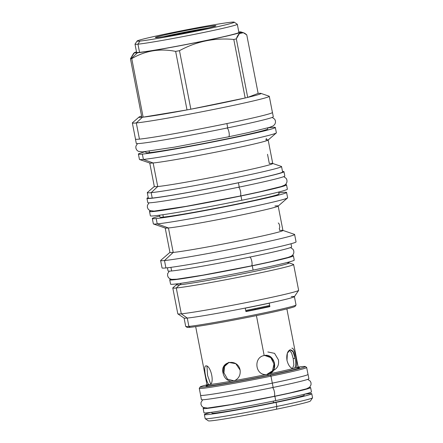 <?xml version="1.0" encoding="UTF-8"?>
<svg xmlns="http://www.w3.org/2000/svg" width="443" height="443" viewBox="0 0 443 443"><rect width="100%" height="100%" fill="white"/><g stroke="black" fill="none" stroke-linecap="round" stroke-linejoin="round"><path stroke-width="0.66" d="M205.198 418.701A54.699 1.816 169 0 0 276.842 406.464L276.465 409.216A51.981 1.722 -11 0 0 310.382 401.02L312.531 397.842A54.699 1.816 -11 0 1 276.842 406.464L276.465 409.216A51.981 1.722 169 0 1 208.382 420.85L205.198 418.701A54.699 1.816 169 0 1 205.159 418.652L204.373 414.604A54.699 1.816 169 0 1 211.604 412.261A54.699 1.816 169 0 0 216.777 413.363A54.699 1.816 169 0 0 276.055 402.416A54.699 1.816 169 0 1 204.373 414.604M200.624 395.322A54.699 1.816 169 0 0 272.307 383.134A54.744 1.816 169 0 1 200.579 395.333A54.744 1.816 169 0 1 200.607 395.25A54.744 1.816 169 0 0 272.318 383.134A54.744 1.816 -11 0 0 308.062 374.44A54.744 1.816 -11 0 0 308.001 374.379A54.744 1.816 -11 0 1 272.318 383.134L270.95 376.162A54.699 1.816 169 0 0 306.622 367.424A54.699 1.816 169 0 1 306.661 367.48A54.699 1.816 169 0 1 270.95 376.162L273.159 387.437A54.744 1.816 169 0 1 201.415 399.636A54.744 1.816 169 0 0 273.159 387.437A54.744 1.816 -11 0 0 308.898 378.743A54.744 1.816 -11 0 1 273.159 387.437L272.318 383.134A54.699 1.816 169 0 0 308.018 374.446A54.699 1.816 169 0 1 272.307 383.134A54.699 1.816 169 0 1 200.624 395.322L199.267 388.35A54.699 1.816 169 0 1 199.289 388.284L200.186 386.949A53.559 1.778 169 0 1 206.947 384.801A53.559 1.778 169 0 0 212.518 385.77A53.559 1.778 169 0 0 270.357 375.083L270.95 376.162A54.699 1.816 169 0 1 199.267 388.35M255.052 308.588A46.454 1.539 -11 0 0 269.66 305.454A46.454 1.539 -11 0 1 255.052 308.588L255.207 309.391L255.052 308.588A46.454 1.539 -11 0 1 245.715 310.477A46.454 1.539 -11 0 0 255.052 308.588M209.694 384.745L208.93 384.602C206.266 382.918 202.905 365.525 205.94 365.912C210.198 364.816 214.861 382.082 210.275 384.469L208.93 384.602A46.454 1.539 -11 0 1 206.931 384.541L206.931 384.541A46.454 1.539 -11 0 0 208.93 384.602C206.266 382.918 202.905 365.525 205.94 365.912C210.198 364.816 214.861 382.082 210.275 384.469A46.454 1.539 -11 0 0 231.157 381.213L234.773 380.57C238.882 378.422 240.66 374.922 240.095 370.06C240.66 374.922 238.882 378.422 234.773 380.57A46.454 1.539 -11 0 0 265.9 374.579C254.891 374.966 253.551 357.108 264.183 355.552L256.419 315.61L264.183 355.552C274.067 352.872 279.073 369.977 269.676 373.803A46.454 1.539 -11 0 0 292.812 368.593C290.176 367.84 288.232 365.098 286.981 360.38C285.342 348.12 293.936 345.822 295.082 358.221L293.211 358.553L291.627 353.016L289.323 350.103L291.627 353.016L293.211 358.553L293.831 364.722L292.607 368.543L293.831 364.722L293.211 358.553L295.082 358.221L293.111 351.908L290.243 349.688L287.369 353.182L286.981 360.38C288.232 365.098 290.176 367.84 292.812 368.593L294.534 368.133C295.885 366.317 296.068 363.016 295.082 358.221C296.068 363.016 295.885 366.317 294.534 368.133A46.454 1.539 -11 0 0 298.133 366.815A46.454 1.539 -11 0 0 298.128 366.81A46.454 1.539 -11 0 1 294.534 368.133L292.812 368.593A46.454 1.539 -11 0 1 269.676 373.803L267.168 374.468L272.534 370.769L273.984 363.93L270.817 357.651L264.737 355.458L270.817 357.651L273.984 363.93L272.534 370.769L266.603 374.568M306.622 367.424L305.282 366.522A53.559 1.778 169 0 0 298.211 367.059A53.559 1.778 169 0 1 270.357 375.083A53.559 1.778 169 0 1 200.186 386.949M206.654 385.482A47.595 1.578 -11 0 0 268.397 375.271A47.595 1.578 -11 0 0 298.743 367.585M209.113 384.69A47.595 1.578 -11 0 0 219.313 384.408A47.595 1.578 -11 0 0 268.397 375.271A1.141 0.377 78.3 0 1 267.854 374.401L265.9 374.579A46.454 1.539 -11 0 1 234.773 380.57L231.157 381.213C226.882 380.559 224.186 377.851 223.062 373.089L223.953 372.851L227.541 379.153L234.059 380.842L227.541 379.153L223.953 372.851L224.645 366.344L229.125 362.296L224.645 366.344L223.953 372.851L223.062 373.089C219.717 361.145 237.797 357.933 240.095 370.06L235.792 363.686L228.688 362.402L223.887 366.333L223.062 373.089C224.186 377.851 226.882 380.559 231.157 381.213A46.454 1.539 -11 0 1 210.275 384.469L209.81 384.718M211.909 413.136A47.024 1.562 169 0 0 273.53 402.659L273.231 401.12L273.53 402.659A47.024 1.562 -11 0 0 304.23 395.195L304.053 394.298M312.531 397.842A54.699 1.816 -11 0 0 312.553 397.775L311.767 393.727A54.699 1.816 169 0 0 304.18 394.264A54.699 1.816 169 0 1 276.055 402.416L276.842 406.464A54.699 1.816 169 0 1 205.159 418.652M211.732 412.245L211.909 413.142A47.024 1.562 169 0 0 273.53 402.659A47.024 1.562 -11 0 0 304.23 395.195M206.975 366.189L207.573 375.459L210.663 384.087L207.573 375.459L206.975 366.189M295.57 367.84A47.595 1.578 -11 0 1 268.397 375.271A1.141 0.377 78.3 0 1 267.854 374.401L265.9 374.579C254.891 374.966 253.551 357.108 264.183 355.552L265.08 355.419L270.994 357.158L274.45 362.645L273.995 369.224L269.676 373.803L267.168 374.468M296.129 366.754C298.106 364.905 294.684 347.378 291.876 348.176M273.901 370.143C277.65 368.094 279.151 364.661 278.414 359.849L274.566 353.353L267.843 351.964M208.387 420.85A51.981 1.722 169 0 0 276.465 409.216A51.981 1.722 -11 0 0 310.382 401.026M305.282 366.522A53.559 1.778 169 0 1 270.357 375.083L270.95 376.162A54.699 1.816 169 0 1 199.284 388.289M184.083 318.057L185.706 326.408A56.195 1.861 -11 0 0 185.75 326.458L187.084 327.36A55.054 1.827 -11 0 0 190.163 327.311A55.054 1.827 -11 0 0 249.559 316.994A55.054 1.827 -11 0 0 295.11 306.362A55.054 1.827 -11 0 1 249.559 316.994A55.054 1.827 -11 0 1 190.163 327.311L188.895 326.408A56.195 1.861 -11 0 0 250.417 315.698A56.195 1.861 -11 0 0 296.029 304.961A56.195 1.861 -11 0 1 296.013 305.028L295.11 306.362M237.276 24.227A52.113 1.728 -11 0 1 195.85 34.067A52.113 1.728 -11 0 1 137.956 44.173A52.113 1.728 -11 0 1 135.021 44.106A52.113 1.728 -11 0 0 135.004 44.167A52.113 1.728 -11 0 0 137.956 44.173L139.888 41.088A49.483 1.639 -11 0 0 201.925 30.058A49.483 1.639 -11 0 0 231.423 22.194A49.483 1.639 -11 0 0 169.387 33.225A49.483 1.639 -11 0 0 139.888 41.088L137.956 44.173L139.545 52.346A52.113 1.728 -11 0 1 136.594 52.34A52.113 1.728 -11 0 0 139.545 52.346A52.113 1.728 169 0 0 196.626 42.412A52.113 1.728 169 0 0 238.904 32.455A52.113 1.728 169 0 1 196.603 42.412A52.113 1.728 169 0 1 139.545 52.346L137.956 44.173A52.113 1.728 -11 0 0 195.014 34.238A52.113 1.728 -11 0 0 237.315 24.276A52.113 1.728 -11 0 0 237.271 24.227L234.192 22.15A49.483 1.639 -11 0 0 231.423 22.194A49.483 1.639 -11 0 0 178.042 31.47A49.483 1.639 -11 0 0 137.097 41.022A49.483 1.639 -11 0 0 139.888 41.088A49.483 1.639 -11 0 0 194.859 31.492A49.483 1.639 -11 0 0 234.192 22.15M157.093 37.533A30.883 1.024 -11 0 0 195.812 30.65A30.883 1.024 -11 0 0 214.218 25.744A30.883 1.024 -11 0 0 175.5 32.627A30.883 1.024 -11 0 0 157.093 37.533A30.883 1.024 -11 0 0 190.905 31.647A30.883 1.024 -11 0 0 215.968 25.749A30.883 1.024 -11 0 0 214.218 25.744A30.883 1.024 -11 0 0 180.406 31.63A30.883 1.024 -11 0 0 155.343 37.533A30.883 1.024 -11 0 0 157.093 37.533M162.055 267.937A68.255 2.265 -11 0 0 165.92 267.943A68.255 2.265 -11 0 0 240.665 254.93A68.255 2.265 -11 0 0 296.057 241.889A68.255 2.265 -11 0 1 240.654 254.935A68.255 2.265 -11 0 1 165.92 267.943L164.486 260.545L165.92 267.943A68.255 2.265 -11 0 1 162.055 267.937L160.615 260.539A68.255 2.265 -11 0 0 164.486 260.545A68.255 2.265 -11 0 1 160.698 260.39L170.018 252.305M168.052 270.972A62.95 2.088 -11 0 0 171.618 270.978L170.915 267.351L171.618 270.978A62.95 2.088 -11 0 1 168.052 270.972L167.432 267.782M291.632 246.95A62.95 2.088 169 0 1 240.555 258.972A62.95 2.088 169 0 1 171.618 270.978A62.95 2.088 169 0 0 240.538 258.978A62.95 2.088 169 0 0 291.632 246.95L291.012 243.761M172.864 287.845A61.544 2.038 -11 0 0 172.787 287.978A61.544 2.038 -11 0 0 176.275 287.983A61.544 2.038 -11 0 1 172.864 287.845L176.53 284.666A57.335 1.899 -11 0 0 179.708 284.794L176.275 287.983L181.298 313.832L187.267 318.063L188.895 326.408A56.195 1.861 -11 0 0 249.514 315.881A56.195 1.861 -11 0 0 296.013 305.028M184.127 318.107A56.195 1.861 -11 0 0 187.267 318.063A56.195 1.861 -11 0 1 184.127 318.113L177.859 313.888A61.544 2.038 -11 0 1 177.809 313.827A61.544 2.038 -11 0 0 181.298 313.832L187.267 318.063L188.895 326.408A56.195 1.861 -11 0 1 185.706 326.408M177.859 313.888A61.544 2.038 -11 0 0 181.298 313.832L176.275 287.983L179.708 284.794A57.335 1.899 -11 0 0 244.071 273.547A57.335 1.899 -11 0 0 288.902 262.821L293.493 264.399A61.544 2.038 169 0 1 245.367 275.911A61.544 2.038 169 0 1 176.275 287.983A61.544 2.038 169 0 0 243.661 276.255A61.544 2.038 169 0 0 293.615 264.493L298.637 290.342A61.544 2.038 169 0 1 248.684 302.098A61.544 2.038 169 0 1 181.298 313.832A61.544 2.038 169 0 0 247.698 302.298A61.544 2.038 169 0 0 298.621 290.414L294.385 296.677A56.195 1.861 169 0 1 247.892 307.531A56.195 1.861 169 0 1 187.267 318.063A56.195 1.861 169 0 0 247.897 307.531A56.195 1.861 169 0 0 294.39 296.677M291.223 296.605A56.195 1.861 169 0 1 294.407 296.611L296.029 304.961M245.261 308.14A56.195 1.861 -11 0 0 269.222 303.195L269.892 306.639L269.222 303.195A56.195 1.861 -11 0 1 245.261 308.14L245.931 311.584A56.195 1.861 -11 0 0 269.892 306.639A56.195 1.861 -11 0 1 245.931 311.584L245.261 308.14M159.53 215.193L159.901 217.087A60.669 2.01 -11 0 0 163.34 217.092L162.88 214.728L163.34 217.092A60.669 2.01 169 0 0 229.779 205.524A60.669 2.01 169 0 0 279.007 193.934A60.669 2.01 169 0 1 229.762 205.524A60.669 2.01 169 0 1 163.34 217.092A60.669 2.01 -11 0 1 159.901 217.081M286.582 192.461A68.388 2.265 169 0 0 282.706 192.456A68.388 2.265 -11 0 0 278.808 192.904A68.388 2.265 -11 0 1 282.706 192.456A68.388 2.265 169 0 1 241.939 203.32A68.388 2.265 169 0 1 156.196 218.565L157.237 223.898L168.451 227.968L173.207 252.438L164.486 260.545L173.207 252.438A57.551 1.91 -11 0 1 169.946 252.432A57.551 1.91 -11 0 0 173.207 252.438L168.451 227.968A57.551 1.91 -11 0 1 165.3 228.056A57.551 1.91 -11 0 0 168.451 227.968L157.237 223.898A68.388 2.265 -11 0 1 153.361 223.892A68.388 2.265 -11 0 0 153.494 224.003A68.388 2.265 -11 0 0 157.237 223.898L156.196 218.565A68.388 2.265 -11 0 1 159.701 216.057A68.388 2.265 -11 0 0 152.32 218.56A68.388 2.265 -11 0 0 156.196 218.565A68.388 2.265 169 0 0 231.074 205.53A68.388 2.265 169 0 0 286.582 192.461L287.623 197.794A68.388 2.265 169 0 1 232.11 210.862A68.388 2.265 169 0 1 157.237 223.898A68.388 2.265 169 0 0 230.205 211.245A68.388 2.265 169 0 0 287.535 197.943L278.104 206.128A57.551 1.91 169 0 1 229.862 217.319A57.551 1.91 169 0 1 168.451 227.968A57.551 1.91 169 0 0 229.884 217.314A57.551 1.91 169 0 0 278.11 206.122M279.289 228.344L279.671 230.465A57.551 1.91 169 0 1 282.822 230.377L294.484 234.38A68.255 2.265 169 0 1 241.108 247.15A68.255 2.265 169 0 1 164.486 260.545A68.255 2.265 169 0 0 239.214 247.532A68.255 2.265 169 0 0 294.617 234.491L296.057 241.889M274.915 205.995A57.551 1.91 169 0 1 278.176 206.001L282.933 230.471A57.551 1.91 169 0 1 236.219 241.468A57.551 1.91 169 0 1 173.207 252.438A57.551 1.91 169 0 0 236.235 241.463A57.551 1.91 169 0 0 282.933 230.465M145.941 152.625A62.07 2.06 -11 0 0 149.457 152.63L149.18 151.196L149.457 152.63A62.07 2.06 169 0 0 217.435 140.796A62.07 2.06 169 0 0 267.799 128.935A62.07 2.06 169 0 1 217.419 140.796A62.07 2.06 169 0 1 149.457 152.63A62.07 2.06 -11 0 1 145.941 152.625L145.747 151.617M275.336 127.473A69.75 2.315 169 0 0 271.382 127.468A69.75 2.315 -11 0 0 267.793 127.877A69.75 2.315 -11 0 1 271.382 127.468A69.75 2.315 169 0 1 229.806 138.548A69.75 2.315 169 0 1 142.358 154.098L143.394 159.43L153.156 162.974L157.736 186.542L151.163 192.655L152.215 198.076A68.388 2.265 -11 0 0 227.093 185.041A68.388 2.265 -11 0 0 282.601 171.973A68.388 2.265 -11 0 1 227.104 185.041A68.388 2.265 -11 0 1 152.215 198.076A68.388 2.265 -11 0 1 148.339 198.071A68.388 2.265 -11 0 0 152.215 198.076L151.163 192.655A68.388 2.265 -11 0 1 147.369 192.5A68.388 2.265 -11 0 0 147.286 192.65A68.388 2.265 -11 0 0 151.163 192.655L157.736 186.542A60.314 1.999 -11 0 1 154.319 186.536A60.314 1.999 -11 0 0 157.736 186.542L153.156 162.974A60.314 1.999 -11 0 1 149.856 163.063A60.314 1.999 -11 0 0 153.156 162.974L143.394 159.43A69.75 2.315 -11 0 1 139.44 159.425A69.75 2.315 -11 0 0 139.578 159.535A69.75 2.315 -11 0 0 143.394 159.43L142.358 154.098A69.75 2.315 -11 0 1 145.548 151.639A69.75 2.315 -11 0 0 138.404 154.092A69.75 2.315 -11 0 0 142.358 154.098A69.75 2.315 169 0 0 218.726 140.802A69.75 2.315 169 0 0 275.336 127.473L276.377 132.811A69.75 2.315 169 0 1 219.761 146.135A69.75 2.315 169 0 1 143.394 159.43A69.75 2.315 169 0 0 217.818 146.522A69.75 2.315 169 0 0 276.288 132.961L268.081 140.082A60.314 1.999 169 0 1 217.519 151.811A60.314 1.999 169 0 1 153.156 162.974A60.314 1.999 169 0 0 217.541 151.805A60.314 1.999 169 0 0 268.081 140.082M267.522 154.286L269.316 163.517A60.314 1.999 169 0 1 272.617 163.428L281.41 166.446A68.388 2.265 169 0 1 227.935 179.238A68.388 2.265 169 0 1 151.163 192.655A68.388 2.265 169 0 0 226.041 179.62A68.388 2.265 169 0 0 281.549 166.551L282.601 171.973M266.204 138.581C266.686 138.565 266.564 138.986 265.828 139.85A60.314 1.999 169 0 1 268.153 139.949L272.738 163.522A60.314 1.999 169 0 1 223.776 175.046A60.314 1.999 169 0 1 157.736 186.542A60.314 1.999 169 0 0 223.793 175.04A60.314 1.999 169 0 0 272.738 163.517M187.084 327.36A55.054 1.827 -11 0 0 190.163 327.311L188.895 326.408A56.195 1.861 -11 0 1 185.75 326.458M207.036 28.23A29.653 0.986 -11 0 0 164.558 36.487A29.653 0.986 -11 0 1 207.036 28.23M207.872 28.036A30.883 1.024 -11 0 0 163.705 36.619A30.883 1.024 -11 0 1 207.872 28.036M214.351 26.403L214.218 25.744L214.351 26.403M279.262 228.35C279.754 228.139 279.86 227.226 279.577 225.603C279.228 223.986 278.78 223.122 278.226 223.012M136.494 51.837A54.395 1.805 -11 0 0 137.435 52.783L131.073 58.697A62.203 2.06 -11 0 1 130.447 58.753A62.203 2.06 -11 0 0 131.073 58.697L137.435 52.783A54.395 1.805 169 0 0 204.511 40.889A54.395 1.805 169 0 0 238.805 31.946A54.395 1.805 169 0 1 241.036 31.935A54.395 1.805 169 0 1 198.497 42.113A54.395 1.805 169 0 1 137.435 52.783A54.395 1.805 -11 0 1 134.423 52.662A54.395 1.805 -11 0 1 136.494 51.837M134.423 52.662L133.625 53.348L130.447 58.753L134.373 52.817M243.368 32.738L239.441 33.513L236.324 38.868A62.203 2.06 169 0 1 233.799 39.46L245.173 97.986L190.85 109.199A62.203 2.06 -11 0 0 245.173 97.986L233.799 39.46C214.611 37.655 196.504 41.387 179.476 50.674A62.203 2.06 169 0 1 175.644 51.394L187.018 109.919L143.133 117.151A62.203 2.06 -11 0 0 187.018 109.919L175.644 51.394C159.934 48.259 145.304 50.668 131.754 58.626A62.203 2.06 169 0 1 131.073 58.697A62.203 2.06 169 0 0 131.754 58.626L143.133 117.151L131.754 58.626C145.304 50.668 159.934 48.259 175.644 51.394A62.203 2.06 169 0 0 179.476 50.674L190.85 109.199L179.476 50.674C196.504 41.387 214.611 37.655 233.799 39.46A62.203 2.06 169 0 0 236.324 38.868C238.727 31.996 242.205 30.672 246.762 34.892L258.142 93.418L247.703 97.394L236.324 38.868L247.703 97.394A62.203 2.06 -11 0 0 258.142 93.418L247.703 97.394A62.203 2.06 169 0 1 245.173 97.986L190.85 109.199A62.203 2.06 169 0 1 187.018 109.919L143.133 117.151A62.203 2.06 169 0 1 142.447 117.223A62.203 2.06 -11 0 1 141.826 117.279L130.447 58.753L141.826 117.279A62.203 2.06 -11 0 1 141.588 116.072A62.203 2.06 -11 0 0 139.002 117.079A62.203 2.06 -11 0 0 141.826 117.279A62.203 2.06 -11 0 0 142.447 117.223A62.203 2.06 169 0 0 143.133 117.151A62.203 2.06 -11 0 0 187.018 109.919A62.203 2.06 169 0 0 190.85 109.199A62.203 2.06 -11 0 0 245.173 97.986A62.203 2.06 169 0 0 247.703 97.394A62.203 2.06 -11 0 0 260.921 93.384A62.203 2.06 -11 0 0 258.142 93.418L246.762 34.892L243.368 32.738L241.036 31.935M132.346 122.932A69.75 2.315 -11 0 1 132.44 122.777A69.75 2.315 -11 0 0 136.3 122.938L139.445 139.119A69.75 2.315 -11 0 0 215.813 125.823A69.75 2.315 -11 0 0 272.428 112.494A69.75 2.315 -11 0 1 215.824 125.823A69.75 2.315 -11 0 1 139.445 139.119A69.75 2.315 -11 0 1 135.492 139.113A69.75 2.315 -11 0 0 139.445 139.119L136.3 122.938L142.447 117.223L136.3 122.938A69.75 2.315 -11 0 1 132.346 122.932L135.492 139.113M269.283 96.314A69.75 2.315 169 0 0 269.139 96.203A69.75 2.315 169 0 1 214.6 109.255A69.75 2.315 169 0 1 136.3 122.938A69.75 2.315 169 0 0 212.668 109.642A69.75 2.315 169 0 0 269.283 96.314L272.428 112.494M255.362 309.358A46.936 1.556 -11 0 0 269.82 306.268A46.936 1.556 -11 0 1 255.362 309.358A46.936 1.556 -11 0 1 245.871 311.279A46.936 1.556 -11 0 0 255.362 309.358M177.095 284.362A57.335 1.899 -11 0 0 179.708 284.794A57.335 1.899 -11 0 0 246.806 272.993A57.335 1.899 -11 0 0 288.266 262.754M179.708 284.794A2.459 2.32 84.4 0 0 181.082 283.282A2.459 2.32 84.4 0 1 179.708 284.794M290.564 247.565L293.067 249.343L293.814 251.048L293.825 252.909L293.078 254.642L291.372 256.159L288.028 257.444L269.615 261.979L251.247 265.911C253.197 265.999 251.364 256.586 249.503 257.045C251.364 256.586 253.197 265.999 251.225 265.911L202.883 275.158L176.846 279.195L171.591 279.389L169.564 278.63L168.235 277.29L167.57 275.624L167.626 273.691L169.276 271.144M170.566 284.151A62.995 2.088 169 0 0 253.114 270.114L252.277 265.811A62.995 2.088 -11 0 0 292.142 255.639A62.995 2.088 -11 0 1 293.399 255.805A62.995 2.088 -11 0 1 252.277 265.811A62.995 2.088 169 0 1 191.293 277.263A62.995 2.088 169 0 1 170.832 279.217A62.995 2.088 169 0 0 169.73 279.843L170.566 284.151A62.995 2.088 169 0 0 253.114 270.114A62.995 2.088 -11 0 0 294.235 260.107M293.399 255.805L294.235 260.113A62.995 2.088 -11 0 1 253.114 270.114L252.277 265.811A62.995 2.088 169 0 1 169.73 279.843M273.829 396.407C275.795 396.491 273.968 387.082 272.102 387.542C273.968 387.082 275.795 396.491 273.829 396.407L230.759 404.62L207.446 408.069L203.093 407.355L201.681 406.004L200.978 404.282L201.033 402.355L202.722 399.774M273.846 396.402L289.694 393.013L306.584 388.782L309.657 387.176L311.014 384.851L311.036 382.852L310.288 381.152L307.735 379.363M203.979 412.804A54.744 1.816 169 0 0 275.718 400.605L274.881 396.302A54.744 1.816 -11 0 0 309.308 387.47A54.744 1.816 -11 0 1 310.621 387.608A54.744 1.816 -11 0 1 274.881 396.302A54.744 1.816 169 0 1 221.494 406.32A54.744 1.816 169 0 1 204.301 407.881A54.744 1.816 169 0 0 203.138 408.501L203.979 412.804A54.744 1.816 169 0 0 275.718 400.605A54.744 1.816 -11 0 0 311.457 391.911L310.621 387.608M311.457 391.911A54.744 1.816 -11 0 1 275.718 400.605L274.881 396.302A54.744 1.816 169 0 1 203.138 408.501M147.796 202.645A69.789 2.315 169 0 0 239.253 187.09L238.417 182.787A69.789 2.315 -11 0 0 282.512 171.519A69.789 2.315 -11 0 1 283.98 171.707A69.789 2.315 -11 0 1 238.417 182.787A69.789 2.315 169 0 1 170.716 195.496A69.789 2.315 169 0 1 148.25 197.617A69.789 2.315 169 0 0 146.96 198.342L147.796 202.645A69.789 2.315 169 0 0 239.253 187.09A69.789 2.315 -11 0 0 284.816 176.009L283.98 171.707M284.816 176.009A69.789 2.315 -11 0 1 239.253 187.09L238.417 182.787A69.789 2.315 169 0 1 146.96 198.342M239.923 196.061C241.895 196.149 240.067 186.736 238.201 187.195C240.067 186.736 241.895 196.149 239.923 196.061L186.093 206.36L154.026 211.123L149.745 210.53L148.15 209.135L147.358 207.291L147.414 205.353L149.02 202.833M239.945 196.061L259.604 191.858L281.183 186.542L284.661 185.146L286.217 183.723L286.964 181.984L286.953 180.118L286.206 178.407L283.753 176.646M150.36 215.813A69.789 2.315 169 0 0 241.812 200.264L240.975 195.956A69.789 2.315 -11 0 0 285.32 184.687A69.789 2.315 -11 0 1 286.538 184.875A69.789 2.315 -11 0 1 240.975 195.956A69.789 2.315 169 0 1 150.581 210.874A69.789 2.315 169 0 0 149.524 211.51L150.36 215.813A69.789 2.315 169 0 0 241.812 200.264A69.789 2.315 -11 0 0 287.374 189.178L286.538 184.875M287.374 189.178A69.789 2.315 -11 0 1 241.812 200.264L240.975 195.956A69.789 2.315 169 0 1 149.524 211.51M136.289 143.427A69.789 2.315 169 0 0 227.741 127.872L226.905 123.569A69.789 2.315 -11 0 0 272.412 112.417A69.789 2.315 -11 0 1 272.467 112.489A69.789 2.315 -11 0 1 226.905 123.569A69.789 2.315 169 0 1 135.475 139.03A69.789 2.315 169 0 0 135.453 139.119L136.289 143.427A69.789 2.315 169 0 0 227.741 127.872A69.789 2.315 -11 0 0 273.303 116.791L272.467 112.489M273.303 116.791A69.789 2.315 -11 0 1 227.741 127.872L226.905 123.569A69.789 2.315 169 0 1 135.453 139.119M272.246 117.428L274.693 119.189L275.446 120.9L275.452 122.766L274.704 124.505L273.154 125.928L269.676 127.324L248.091 132.64L228.433 136.837C230.382 136.931 228.555 127.518 226.689 127.977C228.555 127.518 230.382 136.931 228.416 136.843L174.581 147.137L142.519 151.905L138.238 151.307L136.638 149.917L135.851 148.067L135.907 146.135L137.507 143.615M312.553 397.775A54.699 1.816 -11 0 1 276.842 406.464L276.055 402.416A54.699 1.816 169 0 0 311.767 393.727M308.018 374.451L306.661 367.48M286.876 308.898L298.133 366.815L298.853 367.618M206.56 385.56L206.931 384.541L195.673 326.629M177.809 313.827L172.787 287.978M153.361 223.892L152.32 218.56M165.3 228.056L153.494 224.003M169.946 252.432L165.189 227.962M278.636 192.04L279.007 193.934M139.44 159.425L138.404 154.092M149.856 163.063L139.578 159.535M154.319 186.536L149.74 162.969M147.369 192.5L154.397 186.403M147.286 192.65L148.339 198.071M267.799 128.935L267.605 127.933M136.594 52.34L135.004 44.167M132.435 122.777L139.002 117.079M238.904 32.455L237.315 24.276M269.139 96.203L260.921 93.384M135.021 44.106L137.097 41.022M287.762 262.76L288.315 262.76L287.479 262.406M177.693 283.741L177.05 284.389M200.579 395.333L201.415 399.636M308.898 378.743L308.062 374.44"/></g></svg>
